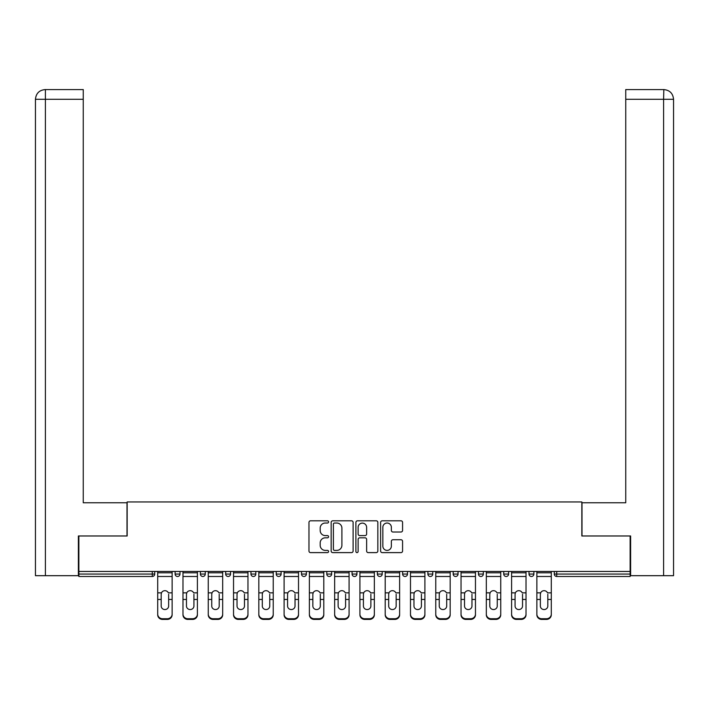 <?xml version="1.0" encoding="UTF-8"?>
<svg xmlns="http://www.w3.org/2000/svg" width="709" height="709" viewBox="0 0 709 709"><rect width="100%" height="100%" fill="white"/><g stroke="black" fill="none" stroke-linecap="round" stroke-linejoin="round"><path stroke-width="1.06" d="M328.577 521.921A1.117 1.117 0 0 0 327.461 520.805L310.56 520.805A1.586 1.586 0 0 0 308.973 522.4L308.973 551.026A1.586 1.586 0 0 0 310.56 552.612L327.461 552.612A1.117 1.117 0 0 0 328.577 551.505A1.117 1.117 0 0 0 327.461 550.388L325.271 550.388A5.087 5.087 0 0 1 320.184 545.301L320.184 542.917A5.087 5.087 0 0 1 325.271 537.821L327.461 537.821A1.117 1.117 0 0 0 328.577 536.713A1.117 1.117 0 0 0 327.461 535.596L325.271 535.596A5.087 5.087 0 0 1 320.184 530.509L320.184 528.125A5.087 5.087 0 0 1 325.271 523.029L327.461 523.029A1.117 1.117 0 0 0 328.577 521.921M400.984 532.016A1.586 1.586 0 0 0 402.57 530.429L402.57 522.4A1.586 1.586 0 0 0 400.984 520.805L382.213 520.805A1.586 1.586 0 0 0 380.627 522.4L380.627 551.026A1.586 1.586 0 0 0 382.213 552.612L400.984 552.612A1.586 1.586 0 0 0 402.57 551.026L402.57 541.321A1.586 1.586 0 0 0 400.984 539.735L392.954 539.735A1.586 1.586 0 0 0 391.359 541.321L391.359 546.134A4.254 4.254 0 0 1 387.105 550.388A4.254 4.254 0 0 1 382.851 546.134L382.851 527.283A4.254 4.254 0 0 1 387.105 523.029A4.254 4.254 0 0 1 391.359 527.283L391.359 530.429A1.586 1.586 0 0 0 392.954 532.016L400.984 532.016M45.411 575.681L35.45 575.681L35.45 99.295C36.035 93.384 39.27 90.149 45.163 89.573L83.254 89.573L83.254 99.295L45.411 99.295L45.411 575.681L78.389 575.681L78.389 535.977L127.159 535.977L127.159 501.954L581.841 501.954L581.841 535.977L630.124 535.977L630.124 571.463L78.876 571.463L78.876 574.06L152.275 574.06L152.275 571.463M78.876 535.977L78.876 571.463M353.109 522.4A1.586 1.586 0 0 0 351.522 520.805L332.751 520.805A1.586 1.586 0 0 0 331.156 522.4L331.156 551.026A1.586 1.586 0 0 0 332.751 552.612L351.522 552.612A1.586 1.586 0 0 0 353.109 551.026L353.109 522.4M357.478 520.805L376.249 520.805A1.586 1.586 0 0 1 377.844 522.4L377.844 551.026A1.586 1.586 0 0 1 376.249 552.612L368.219 552.612A1.586 1.586 0 0 1 366.624 551.026L366.624 539.416A1.586 1.586 0 0 0 365.038 537.821L359.711 537.821A1.586 1.586 0 0 0 358.116 539.416L358.116 551.505A1.117 1.117 0 0 1 357.008 552.612A1.117 1.117 0 0 1 355.891 551.505L355.891 522.4A1.586 1.586 0 0 1 357.478 520.805M152.275 576.488A2.428 2.428 0 0 0 154.713 574.06L152.275 574.06L152.275 576.488A2.428 2.428 0 0 0 154.713 574.06L154.713 571.463L154.713 574.06A2.428 2.428 0 0 1 152.275 576.488L78.876 576.488L78.876 574.06M630.124 571.463L630.124 576.488L556.725 576.488A2.428 2.428 0 0 1 554.287 574.06L554.287 571.463M175.123 571.463L175.123 574.06L175.123 571.463M177.56 576.488A2.428 2.428 0 0 1 175.123 574.06A2.428 2.428 0 0 0 177.56 576.488A2.428 2.428 0 0 0 179.989 574.06L179.989 571.463L179.989 574.06A2.428 2.428 0 0 1 177.56 576.488A2.428 2.428 0 0 1 175.123 574.06L179.989 574.06A2.428 2.428 0 0 1 177.56 576.488M200.399 571.463L200.399 574.06L200.399 571.463M205.264 571.463L205.264 574.06L205.264 571.463M225.684 571.463L225.684 574.06L225.684 571.463M230.54 571.463L230.54 574.06A2.428 2.428 0 0 1 228.112 576.488A2.428 2.428 0 0 1 225.684 574.06A2.428 2.428 0 0 0 228.112 576.488A2.428 2.428 0 0 0 230.54 574.06A2.428 2.428 0 0 1 228.112 576.488A2.428 2.428 0 0 1 225.684 574.06L230.54 574.06M250.959 574.06A2.428 2.428 0 0 0 253.388 576.488A2.428 2.428 0 0 0 255.816 574.06A2.428 2.428 0 0 1 253.388 576.488A2.428 2.428 0 0 0 255.816 574.06L255.816 571.463L255.816 574.06L250.959 574.06A2.428 2.428 0 0 0 253.388 576.488A2.428 2.428 0 0 1 250.959 574.06L250.959 571.463M276.235 571.463L276.235 574.06L276.235 571.463M281.101 571.463L281.101 574.06L281.101 571.463M306.377 571.463L306.377 574.06L301.511 574.06A2.428 2.428 0 0 0 303.948 576.488A2.428 2.428 0 0 1 301.511 574.06L301.511 571.463M326.796 571.463L326.796 574.06L326.796 571.463M331.652 571.463L331.652 574.06L331.652 571.463M352.072 571.463L352.072 574.06L352.072 571.463M356.928 571.463L356.928 574.06L356.928 571.463M377.348 571.463L377.348 574.06L377.348 571.463M382.204 571.463L382.204 574.06A2.428 2.428 0 0 1 379.776 576.488A2.428 2.428 0 0 1 377.348 574.06A2.428 2.428 0 0 0 379.776 576.488A2.428 2.428 0 0 1 377.348 574.06L382.204 574.06A2.428 2.428 0 0 1 379.776 576.488M402.623 571.463L402.623 574.06L402.623 571.463M407.489 571.463L407.489 574.06L407.489 571.463M427.899 571.463L427.899 574.06L427.899 571.463M432.765 571.463L432.765 574.06A2.428 2.428 0 0 1 430.336 576.488A2.428 2.428 0 0 1 427.899 574.06L432.765 574.06A2.428 2.428 0 0 1 430.336 576.488A2.428 2.428 0 0 0 432.765 574.06M453.184 571.463L453.184 574.06L453.184 571.463M458.041 571.463L458.041 574.06L458.041 571.463M478.46 571.463L478.46 574.06L478.46 571.463M483.316 571.463L483.316 574.06L483.316 571.463M508.601 571.463L508.601 574.06A2.428 2.428 0 0 1 506.164 576.488A2.428 2.428 0 0 1 503.736 574.06L503.736 571.463M533.877 571.463L533.877 574.06A2.428 2.428 0 0 1 531.44 576.488A2.428 2.428 0 0 1 529.011 574.06L529.011 571.463M202.836 576.488A2.428 2.428 0 0 1 200.399 574.06A2.428 2.428 0 0 0 202.836 576.488A2.428 2.428 0 0 0 205.264 574.06A2.428 2.428 0 0 1 202.836 576.488A2.428 2.428 0 0 1 200.399 574.06L205.264 574.06A2.428 2.428 0 0 1 202.836 576.488M278.664 576.488A2.428 2.428 0 0 1 276.235 574.06A2.428 2.428 0 0 0 278.664 576.488A2.428 2.428 0 0 0 281.101 574.06A2.428 2.428 0 0 1 278.664 576.488A2.428 2.428 0 0 1 276.235 574.06L281.101 574.06A2.428 2.428 0 0 1 278.664 576.488M303.948 576.488A2.428 2.428 0 0 0 306.377 574.06A2.428 2.428 0 0 1 303.948 576.488A2.428 2.428 0 0 1 301.511 574.06M329.224 576.488A2.428 2.428 0 0 1 326.796 574.06A2.428 2.428 0 0 0 329.224 576.488A2.428 2.428 0 0 0 331.652 574.06A2.428 2.428 0 0 1 329.224 576.488A2.428 2.428 0 0 1 326.796 574.06L331.652 574.06A2.428 2.428 0 0 1 329.224 576.488M354.5 576.488A2.428 2.428 0 0 1 352.072 574.06L356.928 574.06A2.428 2.428 0 0 1 354.5 576.488A2.428 2.428 0 0 0 356.928 574.06M405.052 576.488A2.428 2.428 0 0 1 402.623 574.06A2.428 2.428 0 0 0 405.052 576.488A2.428 2.428 0 0 0 407.489 574.06A2.428 2.428 0 0 1 405.052 576.488A2.428 2.428 0 0 1 402.623 574.06L407.489 574.06A2.428 2.428 0 0 1 405.052 576.488M455.612 576.488A2.428 2.428 0 0 1 453.184 574.06L458.041 574.06A2.428 2.428 0 0 1 455.612 576.488A2.428 2.428 0 0 0 458.041 574.06M480.888 576.488A2.428 2.428 0 0 1 478.46 574.06A2.428 2.428 0 0 0 480.888 576.488A2.428 2.428 0 0 0 483.316 574.06A2.428 2.428 0 0 1 480.888 576.488A2.428 2.428 0 0 1 478.46 574.06L483.316 574.06A2.428 2.428 0 0 1 480.888 576.488M334.497 523.029A1.117 1.117 0 0 0 333.39 524.146L333.39 549.271A1.117 1.117 0 0 0 334.497 550.388L336.802 550.388A5.087 5.087 0 0 0 341.898 545.301L341.898 528.125A5.087 5.087 0 0 0 336.802 523.029L334.497 523.029M366.624 527.363A4.254 4.254 0 0 0 362.37 523.109A4.254 4.254 0 0 0 358.116 527.363L358.116 534.01A1.586 1.586 0 0 0 359.711 535.596L365.038 535.596A1.586 1.586 0 0 0 366.624 534.01L366.624 527.363M168.645 594.275L168.645 599.459L172.127 599.459L172.127 571.463M157.708 600.142L157.708 614.836L157.708 592.848L161.484 592.848L161.191 594.275L161.484 592.848A3.731 3.572 0 0 1 168.343 592.848L172.127 592.848M172.127 600.142L172.127 614.836A4.866 4.6 180 0 1 167.271 619.427L167.271 618.744A4.866 4.6 0 0 0 172.127 614.145L172.127 599.459M168.645 606.027A3.731 3.527 180 0 1 164.913 609.554A3.731 3.527 180 0 1 161.191 606.027A3.731 3.527 180 0 0 164.913 609.554A3.731 3.527 180 0 0 168.645 606.027L168.645 599.459M161.191 606.027L161.191 594.275M157.708 614.145A4.866 4.6 0 0 0 162.565 618.744L162.565 619.427L167.271 619.427M162.565 619.427A4.866 4.6 180 0 1 157.708 614.836M162.565 618.744L167.271 618.744M157.708 592.848L157.708 571.463M172.127 614.145L172.127 614.836M127 535.977L127 502.761L83.254 502.761L83.254 99.295M83.254 89.573L45.411 89.573L45.411 99.295L35.45 99.295L35.45 575.681M45.411 89.573L45.172 89.573C39.261 90.149 36.017 93.393 35.45 99.295L35.45 478.46L35.45 99.295M582 535.977L582 502.761L625.746 502.761L625.746 89.573L663.828 89.573L663.589 99.295L625.746 99.295M673.55 478.46L673.55 99.295L673.55 575.681L630.611 575.681L630.611 535.977L630.124 535.977M663.589 575.681L663.589 99.295L673.55 99.295C672.965 93.384 669.73 90.149 663.837 89.573M193.92 594.275L193.92 599.459L197.403 599.459L197.403 571.463M182.984 600.142L182.984 614.836L182.984 592.848L186.768 592.848L186.467 594.275L186.768 592.848A3.731 3.572 0 0 1 193.628 592.848L197.403 592.848M197.403 600.142L197.403 614.836A4.866 4.6 180 0 1 192.547 619.427L192.547 618.744A4.866 4.6 0 0 0 197.403 614.145L197.403 599.459M193.92 606.027A3.731 3.527 180 0 1 190.198 609.554A3.731 3.527 180 0 1 186.467 606.027A3.731 3.527 180 0 0 190.198 609.554A3.731 3.527 180 0 0 193.92 606.027L193.92 599.459M219.196 594.275L219.196 599.459L222.679 599.459L222.679 571.463M208.26 600.142L208.26 614.836L208.26 592.848L212.044 592.848L211.743 594.275L212.044 592.848A3.731 3.572 0 0 1 218.904 592.848L222.679 592.848M222.679 600.142L222.679 614.836A4.866 4.6 180 0 1 217.823 619.427L217.823 618.744A4.866 4.6 0 0 0 222.679 614.145L222.679 599.459M219.196 606.027A3.731 3.527 180 0 1 215.474 609.554A3.731 3.527 180 0 1 211.743 606.027A3.731 3.527 180 0 0 215.474 609.554A3.731 3.527 180 0 0 219.196 606.027L219.196 599.459M244.481 594.275L244.481 599.459L247.964 599.459L247.964 571.463M233.536 600.142L233.536 614.836L233.536 592.848L237.32 592.848L237.028 594.275L237.32 592.848A3.731 3.572 0 0 1 244.18 592.848L247.964 592.848M247.964 600.142L247.964 614.836A4.866 4.6 180 0 1 243.098 619.427L243.098 618.744A4.866 4.6 0 0 0 247.964 614.145L247.964 599.459M244.481 606.027A3.731 3.527 180 0 1 240.75 609.554A3.731 3.527 180 0 1 237.028 606.027A3.731 3.527 180 0 0 240.75 609.554A3.731 3.527 180 0 0 244.481 606.027L244.481 599.459M269.757 594.275L269.757 599.459L273.24 599.459L273.24 571.463M258.82 600.142L258.82 614.836L258.82 592.848L262.596 592.848L262.303 594.275L262.596 592.848A3.731 3.572 0 0 1 269.455 592.848L273.24 592.848M273.24 600.142L273.24 614.836A4.866 4.6 180 0 1 268.374 619.427L268.374 618.744A4.866 4.6 0 0 0 273.24 614.145L273.24 599.459M269.757 606.027A3.731 3.527 180 0 1 266.026 609.554A3.731 3.527 180 0 1 262.303 606.027A3.731 3.527 180 0 0 266.026 609.554A3.731 3.527 180 0 0 269.757 606.027L269.757 599.459M295.033 594.275L295.033 599.459L298.516 599.459L298.516 571.463M284.096 600.142L284.096 614.836L284.096 592.848L287.872 592.848L287.579 594.275L287.872 592.848A3.731 3.572 0 0 1 294.731 592.848L298.516 592.848M298.516 600.142L298.516 614.836A4.866 4.6 180 0 1 293.659 619.427L293.659 618.744A4.866 4.6 0 0 0 298.516 614.145L298.516 599.459M295.033 606.027A3.731 3.527 180 0 1 291.302 609.554A3.731 3.527 180 0 1 287.579 606.027A3.731 3.527 180 0 0 291.302 609.554A3.731 3.527 180 0 0 295.033 606.027L295.033 599.459M186.467 606.027L186.467 594.275M182.984 614.145A4.866 4.6 0 0 0 187.85 618.744L187.85 619.427L192.547 619.427M187.85 619.427A4.866 4.6 180 0 1 182.984 614.836M187.85 618.744L192.547 618.744M182.984 592.848L182.984 571.463M197.403 614.145L197.403 614.836M211.743 606.027L211.743 594.275M208.26 614.145A4.866 4.6 0 0 0 213.125 618.744L213.125 619.427L217.823 619.427M213.125 619.427A4.866 4.6 180 0 1 208.26 614.836M213.125 618.744L217.823 618.744M208.26 592.848L208.26 571.463M222.679 614.145L222.679 614.836M237.028 606.027L237.028 594.275M233.536 614.145A4.866 4.6 0 0 0 238.401 618.744L238.401 619.427L243.098 619.427M238.401 619.427A4.866 4.6 180 0 1 233.536 614.836M238.401 618.744L243.098 618.744M233.536 592.848L233.536 571.463M247.964 614.145L247.964 614.836M262.303 606.027L262.303 594.275M258.82 614.145A4.866 4.6 0 0 0 263.677 618.744L263.677 619.427L268.374 619.427M263.677 619.427A4.866 4.6 180 0 1 258.82 614.836M263.677 618.744L268.374 618.744M258.82 592.848L258.82 571.463M273.24 614.145L273.24 614.836M287.579 606.027L287.579 594.275M284.096 614.145A4.866 4.6 0 0 0 288.953 618.744L288.953 619.427L293.659 619.427M288.953 619.427A4.866 4.6 180 0 1 284.096 614.836M288.953 618.744L293.659 618.744M284.096 592.848L284.096 571.463M298.516 614.145L298.516 614.836M320.308 594.275L320.308 599.459L323.791 599.459L323.791 571.463M309.372 600.142L309.372 614.836L309.372 592.848L313.156 592.848L312.855 594.275L313.156 592.848A3.731 3.572 0 0 1 320.016 592.848L323.791 592.848M323.791 600.142L323.791 614.836A4.866 4.6 180 0 1 318.935 619.427L318.935 618.744A4.866 4.6 0 0 0 323.791 614.145L323.791 599.459M320.308 606.027A3.731 3.527 180 0 1 316.586 609.554A3.731 3.527 180 0 1 312.855 606.027A3.731 3.527 180 0 0 316.586 609.554A3.731 3.527 180 0 0 320.308 606.027L320.308 599.459M312.855 606.027L312.855 594.275M309.372 614.145A4.866 4.6 0 0 0 314.238 618.744L314.238 619.427L318.935 619.427M314.238 619.427A4.866 4.6 180 0 1 309.372 614.836M314.238 618.744L318.935 618.744M309.372 592.848L309.372 571.463M323.791 614.145L323.791 614.836M345.584 594.275L345.584 599.459L349.076 599.459L349.076 571.463M334.648 600.142L334.648 614.836L334.648 592.848L338.432 592.848L338.131 594.275L338.432 592.848A3.731 3.572 0 0 1 345.292 592.848L349.076 592.848M349.076 600.142L349.076 614.836A4.866 4.6 180 0 1 344.211 619.427L344.211 618.744A4.866 4.6 0 0 0 349.076 614.145L349.076 599.459M345.584 606.027A3.731 3.527 180 0 1 341.862 609.554A3.731 3.527 180 0 1 338.131 606.027A3.731 3.527 180 0 0 341.862 609.554A3.731 3.527 180 0 0 345.584 606.027L345.584 599.459M338.131 606.027L338.131 594.275M334.648 614.145A4.866 4.6 0 0 0 339.514 618.744L339.514 619.427L344.211 619.427M339.514 619.427A4.866 4.6 180 0 1 334.648 614.836M339.514 618.744L344.211 618.744M334.648 592.848L334.648 571.463M349.076 614.145L349.076 614.836M370.869 594.275L370.869 599.459L374.352 599.459L374.352 571.463M359.924 600.142L359.924 614.836L359.924 592.848L363.708 592.848L363.416 594.275L363.708 592.848A3.731 3.572 0 0 1 370.568 592.848L374.352 592.848M374.352 600.142L374.352 614.836A4.866 4.6 180 0 1 369.486 619.427L369.486 618.744A4.866 4.6 0 0 0 374.352 614.145L374.352 599.459M370.869 606.027A3.731 3.527 180 0 1 367.138 609.554A3.731 3.527 180 0 1 363.416 606.027A3.731 3.527 180 0 0 367.138 609.554A3.731 3.527 180 0 0 370.869 606.027L370.869 599.459M363.416 606.027L363.416 594.275M359.924 614.145A4.866 4.6 0 0 0 364.789 618.744L364.789 619.427L369.486 619.427M364.789 619.427A4.866 4.6 180 0 1 359.924 614.836M364.789 618.744L369.486 618.744M359.924 592.848L359.924 571.463M374.352 614.145L374.352 614.836M396.145 594.275L396.145 599.459L399.628 599.459L399.628 571.463M385.209 600.142L385.209 614.836L385.209 592.848L388.984 592.848L388.692 594.275L388.984 592.848A3.731 3.572 0 0 1 395.844 592.848L399.628 592.848M399.628 600.142L399.628 614.836A4.866 4.6 180 0 1 394.762 619.427L394.762 618.744A4.866 4.6 0 0 0 399.628 614.145L399.628 599.459M396.145 606.027A3.731 3.527 180 0 1 392.414 609.554A3.731 3.527 180 0 1 388.692 606.027A3.731 3.527 180 0 0 392.414 609.554A3.731 3.527 180 0 0 396.145 606.027L396.145 599.459M388.692 606.027L388.692 594.275M385.209 614.145A4.866 4.6 0 0 0 390.065 618.744L390.065 619.427L394.762 619.427M390.065 619.427A4.866 4.6 180 0 1 385.209 614.836M390.065 618.744L394.762 618.744M385.209 592.848L385.209 571.463M399.628 614.145L399.628 614.836M421.421 594.275L421.421 599.459L424.904 599.459L424.904 571.463M410.484 600.142L410.484 614.836L410.484 592.848L414.269 592.848L413.967 594.275L414.269 592.848A3.731 3.572 0 0 1 421.128 592.848L424.904 592.848M424.904 600.142L424.904 614.836A4.866 4.6 180 0 1 420.047 619.427L420.047 618.744A4.866 4.6 0 0 0 424.904 614.145L424.904 599.459M421.421 606.027A3.731 3.527 180 0 1 417.698 609.554A3.731 3.527 180 0 1 413.967 606.027A3.731 3.527 180 0 0 417.698 609.554A3.731 3.527 180 0 0 421.421 606.027L421.421 599.459M413.967 606.027L413.967 594.275M410.484 614.145A4.866 4.6 0 0 0 415.341 618.744L415.341 619.427L420.047 619.427M415.341 619.427A4.866 4.6 180 0 1 410.484 614.836M415.341 618.744L420.047 618.744M410.484 592.848L410.484 571.463M424.904 614.145L424.904 614.836M446.697 594.275L446.697 599.459L450.18 599.459L450.18 571.463M435.76 600.142L435.76 614.836L435.76 592.848L439.545 592.848L439.243 594.275L439.545 592.848A3.731 3.572 0 0 1 446.404 592.848L450.18 592.848M450.18 600.142L450.18 614.836A4.866 4.6 180 0 1 445.323 619.427L445.323 618.744A4.866 4.6 0 0 0 450.18 614.145L450.18 599.459M446.697 606.027A3.731 3.527 180 0 1 442.974 609.554A3.731 3.527 180 0 1 439.243 606.027A3.731 3.527 180 0 0 442.974 609.554A3.731 3.527 180 0 0 446.697 606.027L446.697 599.459M439.243 606.027L439.243 594.275M435.76 614.145A4.866 4.6 0 0 0 440.626 618.744L440.626 619.427L445.323 619.427M440.626 619.427A4.866 4.6 180 0 1 435.76 614.836M440.626 618.744L445.323 618.744M435.76 592.848L435.76 571.463M450.18 614.145L450.18 614.836M471.972 594.275L471.972 599.459L475.464 599.459L475.464 571.463M461.036 600.142L461.036 614.836L461.036 592.848L464.82 592.848L464.519 594.275L464.82 592.848A3.731 3.572 0 0 1 471.68 592.848L475.464 592.848M475.464 600.142L475.464 614.836A4.866 4.6 180 0 1 470.599 619.427L470.599 618.744A4.866 4.6 0 0 0 475.464 614.145L475.464 599.459M471.972 606.027A3.731 3.527 180 0 1 468.25 609.554A3.731 3.527 180 0 1 464.519 606.027A3.731 3.527 180 0 0 468.25 609.554A3.731 3.527 180 0 0 471.972 606.027L471.972 599.459M464.519 606.027L464.519 594.275M461.036 614.145A4.866 4.6 0 0 0 465.902 618.744L465.902 619.427L470.599 619.427M465.902 619.427A4.866 4.6 180 0 1 461.036 614.836M465.902 618.744L470.599 618.744M461.036 592.848L461.036 571.463M475.464 614.145L475.464 614.836M497.257 594.275L497.257 599.459L500.74 599.459L500.74 571.463M486.321 600.142L486.321 614.836L486.321 592.848L490.096 592.848L489.804 594.275L490.096 592.848A3.731 3.572 0 0 1 496.956 592.848L500.74 592.848M500.74 600.142L500.74 614.836A4.866 4.6 180 0 1 495.875 619.427L495.875 618.744A4.866 4.6 0 0 0 500.74 614.145L500.74 599.459M497.257 606.027A3.731 3.527 180 0 1 493.526 609.554A3.731 3.527 180 0 1 489.804 606.027A3.731 3.527 180 0 0 493.526 609.554A3.731 3.527 180 0 0 497.257 606.027L497.257 599.459M489.804 606.027L489.804 594.275M486.321 614.145A4.866 4.6 0 0 0 491.177 618.744L491.177 619.427L495.875 619.427M491.177 619.427A4.866 4.6 180 0 1 486.321 614.836M491.177 618.744L495.875 618.744M486.321 592.848L486.321 571.463M500.74 614.145L500.74 614.836M522.533 594.275L522.533 599.459L526.016 599.459L526.016 571.463M511.597 600.142L511.597 614.836L511.597 592.848L515.372 592.848L515.08 594.275L515.372 592.848A3.731 3.572 0 0 1 522.232 592.848L526.016 592.848M526.016 600.142L526.016 614.836A4.866 4.6 180 0 1 521.15 619.427L521.15 618.744A4.866 4.6 0 0 0 526.016 614.145L526.016 599.459M522.533 606.027A3.731 3.527 180 0 1 518.802 609.554A3.731 3.527 180 0 1 515.08 606.027A3.731 3.527 180 0 0 518.802 609.554A3.731 3.527 180 0 0 522.533 606.027L522.533 599.459M515.08 606.027L515.08 594.275M511.597 614.145A4.866 4.6 0 0 0 516.453 618.744L516.453 619.427L521.15 619.427M516.453 619.427A4.866 4.6 180 0 1 511.597 614.836M516.453 618.744L521.15 618.744M511.597 592.848L511.597 571.463M526.016 614.145L526.016 614.836M547.809 594.275L547.809 599.459L551.292 599.459L551.292 571.463M536.873 600.142L536.873 614.836L536.873 592.848L540.657 592.848L540.355 594.275L540.657 592.848A3.731 3.572 0 0 1 547.516 592.848L551.292 592.848M551.292 600.142L551.292 614.836A4.866 4.6 180 0 1 546.435 619.427L546.435 618.744A4.866 4.6 0 0 0 551.292 614.145L551.292 599.459M547.809 606.027A3.731 3.527 180 0 1 544.087 609.554A3.731 3.527 180 0 1 540.355 606.027A3.731 3.527 180 0 0 544.087 609.554A3.731 3.527 180 0 0 547.809 606.027L547.809 599.459M540.355 606.027L540.355 594.275M536.873 614.145A4.866 4.6 0 0 0 541.729 618.744L541.729 619.427L546.435 619.427M541.729 619.427A4.866 4.6 180 0 1 536.873 614.836M541.729 618.744L546.435 618.744M536.873 592.848L536.873 571.463M551.292 614.145L551.292 614.836M556.725 571.463L556.725 574.06L630.124 574.06M554.287 574.06L556.725 574.06L556.725 576.488M506.164 576.488A2.428 2.428 0 0 0 508.601 574.06L503.736 574.06M531.44 576.488A2.428 2.428 0 0 0 533.877 574.06L529.011 574.06M157.708 599.459L161.191 599.459M157.708 576.488L172.127 576.488M157.708 572.801L172.127 572.801M182.984 599.459L186.467 599.459M182.984 576.488L197.403 576.488M182.984 572.801L197.403 572.801M208.26 599.459L211.743 599.459M208.26 576.488L222.679 576.488M208.26 572.801L222.679 572.801M233.536 599.459L237.028 599.459M233.536 576.488L247.964 576.488M233.536 572.801L247.964 572.801M258.82 599.459L262.303 599.459M258.82 576.488L273.24 576.488M258.82 572.801L273.24 572.801M284.096 599.459L287.579 599.459M284.096 576.488L298.516 576.488M284.096 572.801L298.516 572.801M309.372 599.459L312.855 599.459M309.372 576.488L323.791 576.488M309.372 572.801L323.791 572.801M334.648 599.459L338.131 599.459M334.648 576.488L349.076 576.488M334.648 572.801L349.076 572.801M359.924 599.459L363.416 599.459M359.924 576.488L374.352 576.488M359.924 572.801L374.352 572.801M385.209 599.459L388.692 599.459M385.209 576.488L399.628 576.488M385.209 572.801L399.628 572.801M410.484 599.459L413.967 599.459M410.484 576.488L424.904 576.488M410.484 572.801L424.904 572.801M435.76 599.459L439.243 599.459M435.76 576.488L450.18 576.488M435.76 572.801L450.18 572.801M461.036 599.459L464.519 599.459M461.036 576.488L475.464 576.488M461.036 572.801L475.464 572.801M486.321 599.459L489.804 599.459M486.321 576.488L500.74 576.488M486.321 572.801L500.74 572.801M511.597 599.459L515.08 599.459M511.597 576.488L526.016 576.488M511.597 572.801L526.016 572.801M536.873 599.459L540.355 599.459M536.873 576.488L551.292 576.488M536.873 572.801L551.292 572.801"/></g></svg>
